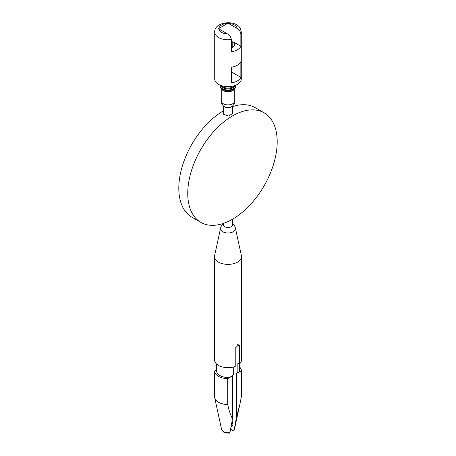 <?xml version="1.0" encoding="UTF-8"?>
<svg xmlns="http://www.w3.org/2000/svg" width="456" height="456" viewBox="0 0 456 456"><rect width="100%" height="100%" fill="white"/><g stroke="black" fill="none" stroke-linecap="round" stroke-linejoin="round"><path stroke-width="0.68" d="M230.941 427.352A5.062 5.062 0 0 0 232.902 424.496L232.115 420.802M230.599 429.21L232.76 430.458L234.15 430.122L236.647 416.391L239.656 405.338L241.406 396.629L241.406 370.739L236.647 373.487L236.647 416.391M234.407 429.449L234.15 430.122A6.458 3.728 0 0 0 234.407 429.449L239.656 405.338M223.36 223.736A7.592 7.592 0 0 0 220.584 228.131A7.473 4.315 180 0 0 220.829 229.881A7.473 4.315 180 0 0 229.522 232.896A7.473 4.315 180 0 0 235.416 228.131L241.389 255.628A13.492 7.792 180 0 1 241.492 256.597L241.492 359.887A13.492 7.792 180 0 1 239.4 364.053L237.861 363.17L237.861 371.993L236.647 373.487M239.4 364.053L239.4 345.808L238.904 344.525L235.222 348.219L235.222 366.464A13.492 7.792 180 0 1 215.05 362.081A13.492 7.792 180 0 1 214.508 359.887L214.508 256.597A13.492 7.792 180 0 1 214.611 255.628L220.584 228.131M233.689 366.949L233.689 374.404L232.475 375.892L232.475 418.802C230.36 414.578 228.769 409.824 227.715 404.535A13.406 7.741 180 0 1 215.135 398.971A13.406 7.741 0 0 1 214.696 397.757A13.406 7.741 0 0 1 214.594 396.959L214.594 371.07L216.617 369.901M229.972 432.533A6.458 3.728 0 0 1 221.804 430.031A6.458 3.728 0 0 1 221.593 429.449L223.269 431.843C223.959 432.128 224.329 433.285 229.436 433.097L229.972 432.533L232.475 418.802M237.861 371.993L239.229 371.993A11.383 6.572 180 0 0 239.383 370.905L239.383 364.048M232.475 375.892L227.715 378.645L227.715 404.535M233.689 374.404L229.892 377.386A11.383 6.572 180 0 1 217.073 372.752A11.383 6.572 180 0 1 216.617 370.905L216.617 364.065M239.383 366.812A13.406 7.741 180 0 1 240.865 368.722A13.406 7.741 180 0 1 241.406 370.739M227.715 378.645A13.406 7.741 180 0 1 215.135 373.082A13.406 7.741 180 0 1 214.594 371.07M231.317 71.906L240.859 77.417L240.859 61.714A13.281 7.666 0 0 1 231.317 67.226L231.317 82.924A13.281 7.666 180 0 0 240.859 77.417M218.948 28.956L227.51 33.904A9.069 5.233 180 0 1 219.302 30.147A9.069 5.233 180 0 1 218.948 28.956L218.458 28.694L228 23.188L237.052 28.392C239.212 29.623 240.483 31.504 240.859 34.035L240.859 46.29L232.771 41.621A6.749 3.893 180 0 1 234.475 43.28A6.749 3.893 180 0 1 234.749 44.374A6.749 3.893 180 0 1 231.317 47.766M240.859 46.29A13.281 7.666 180 0 1 231.317 51.802L231.317 39.541A13.281 7.666 180 0 1 215.255 34.274A13.281 7.666 180 0 1 214.719 32.119L214.719 78.974A13.281 7.666 180 0 0 215.255 81.134A13.281 7.666 0 0 0 218.606 84.4A13.281 7.666 0 0 0 237.394 84.4A13.281 7.666 0 0 0 241.281 78.974L241.281 32.119A13.281 7.666 180 0 1 240.859 34.035M218.606 84.4L222.75 86.794A7.421 4.286 0 0 0 233.25 86.794L237.394 84.4M235.188 85.671A7.421 4.286 180 0 1 228.125 88.886A7.421 4.286 180 0 1 220.881 85.808A7.421 4.286 180 0 1 220.812 85.671M219.957 85.175L220.294 87.295L221.838 89.416A6.749 3.893 0 0 0 228 91.719A6.749 3.893 0 0 0 234.162 89.416L235.285 87.962A7.98 4.606 180 0 1 228 90.687A7.98 4.606 180 0 1 220.715 87.962A7.98 4.606 180 0 1 220.345 87.381M234.749 100.975A6.749 6.749 0 0 1 231.084 106.978A4.64 2.679 180 0 1 224.916 106.978A6.749 6.749 0 0 1 221.251 100.975A6.749 3.893 180 0 0 221.525 102.076A6.749 3.893 180 0 0 228.958 104.834A6.749 3.893 180 0 0 234.749 100.975L234.749 88.658M232.64 105.877L232.64 113.441L228.661 116.069L223.548 114.234L223.36 105.877M187.747 193.418A63.253 36.52 -60 0 1 215.357 129.766A63.253 36.52 -60 0 1 264.098 112.82A63.253 36.52 -60 0 1 277.197 141.776A63.253 36.52 -60 0 1 249.586 205.428A63.253 36.52 -60 0 1 200.845 222.374A63.253 36.52 -60 0 1 187.747 193.418M200.845 222.374L191.902 217.21A63.253 36.52 -60 0 1 178.803 188.254A63.253 36.52 -60 0 1 223.36 110.882M232.64 106.613A63.253 36.52 -60 0 1 255.155 107.656L264.098 112.82M232.64 219.148L232.64 224.836A4.64 2.679 180 0 1 228.661 227.487A4.64 2.679 180 0 1 223.548 225.589A4.64 2.679 180 0 1 223.36 224.836L223.36 223.417M241.492 256.597A13.492 7.792 180 0 1 229.921 264.309A13.492 7.792 180 0 1 215.05 258.791A13.492 7.792 180 0 1 214.508 256.597M228 34.206L228 23.188M227.51 33.904C229.67 35.129 230.941 37.01 231.317 39.541M237.542 344.736L239.4 345.808M232.771 41.621L232.771 47.128M218.948 28.392A9.069 5.233 180 0 1 227.51 23.45M228.49 23.45A9.069 5.233 180 0 1 236.698 27.2A9.069 5.233 180 0 1 237.052 28.392M235.974 85.215A7.98 4.606 180 0 1 229.282 89.94A7.98 4.606 180 0 1 220.345 86.691A7.98 4.606 180 0 1 220.026 85.215M221.593 429.449L214.696 397.757M241.281 32.119L240.46 28.734C236.214 19.226 214.052 21.609 214.719 32.119M235.285 87.962L236.043 85.175M221.251 88.658L221.251 100.975M235.416 228.131A7.592 7.592 0 0 0 232.64 223.736"/></g></svg>

